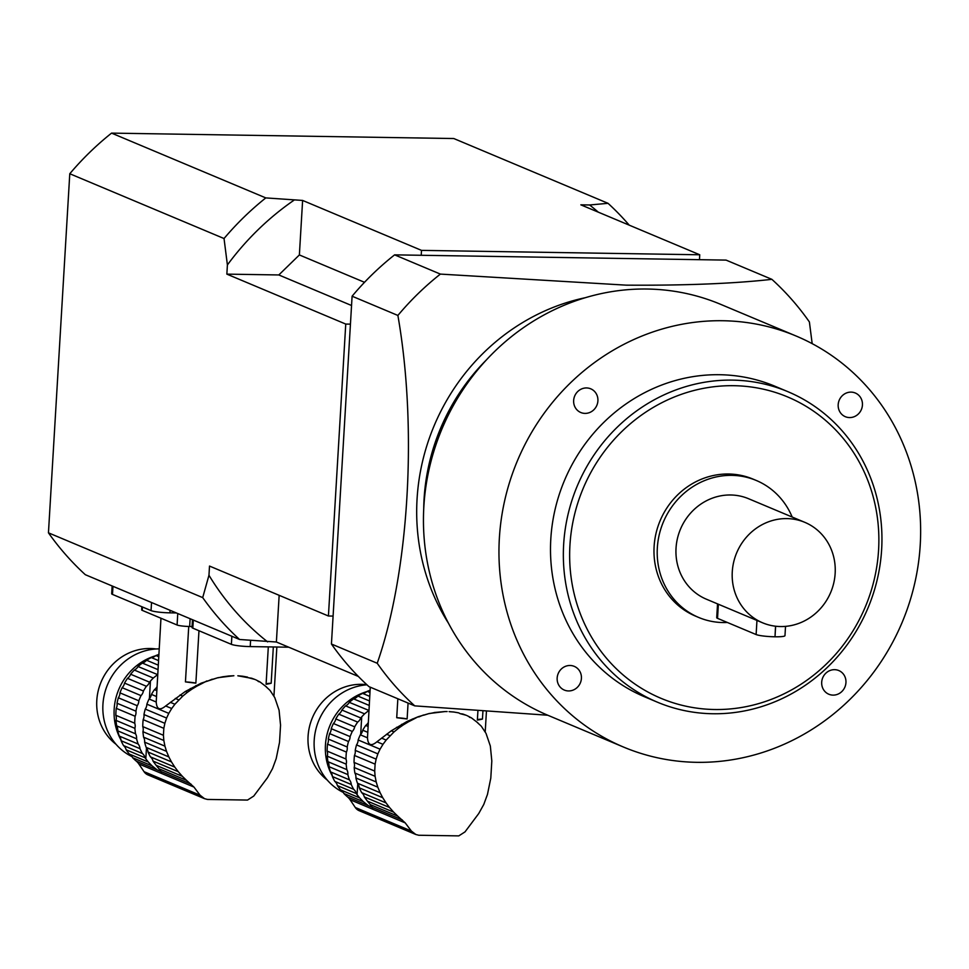 <?xml version="1.0" encoding="UTF-8"?>
<svg xmlns="http://www.w3.org/2000/svg" width="969" height="969" viewBox="0 0 969 969"><rect width="100%" height="100%" fill="white"/><g stroke="black" fill="none" stroke-linecap="round" stroke-linejoin="round"><path stroke-width="1.45" d="M477.414 722.62L481.302 726.205L486.026 733.388L490.338 746.021L491.816 760.968L490.798 778.131L487.468 794.423L483.773 804.464L478.759 813.5L465.011 831.886L458.785 835.884L418.753 835.254L415.786 834.479L411.365 831.039L355.296 807.492A9.908 9.278 112.8 0 0 359.208 810.714L415.786 834.479M397.847 698.77L396.721 717.714A58.697 7.268 3.4 0 0 407.125 718.95L408.07 703.058M370.267 687.191L367.493 737.821L360.323 734.805A8.442 7.897 112.8 0 0 362.721 730.214L367.59 732.261M380.114 792.715L382.731 797.705L359.293 787.858A8.442 7.897 112.8 0 0 357.452 783.206L380.114 792.715L377.801 787.167L355.889 777.962A8.442 7.897 112.8 0 0 354.86 773.008L376.202 781.971L375.1 776.302L354.206 767.521A8.442 7.897 112.8 0 0 354.036 762.409L374.7 771.082L375.112 764.141L354.448 755.457A8.442 7.897 112.8 0 0 355.223 750.357L376.129 759.127L377.874 753.87L356.531 744.907A8.442 7.897 112.8 0 0 358.142 739.977L380.054 749.182L382.985 744.325L376.941 741.782C371.139 746.566 367.99 745.234 367.493 737.821M376.941 741.782L391.306 730.796L407.186 721.384L418.172 716.733L429.243 713.499L445.134 711.549L434.5 712.494M447.133 711.549L445.134 711.549L447.133 711.549M449.107 711.609L453.831 712.021L449.325 711.694M458.7 712.869L453.831 712.021L458.7 712.869M462.928 714.032L460.118 713.656L466.113 715.231M469.468 717.29L471.334 717.799L467.167 715.691M477.911 710.98L477.366 720.064A58.697 7.268 3.4 0 0 482.453 719.071L482.913 711.343M367.941 726.411L365.701 725.466A8.442 7.897 112.8 0 0 368.159 722.729M355.889 777.962A61.883 57.922 112.8 0 0 357.452 783.206M376.202 781.971L377.801 787.167M354.206 767.521A61.883 57.922 112.8 0 0 354.86 773.008M374.7 771.082L375.1 776.302M354.448 755.457A61.883 57.922 112.8 0 0 354.036 762.409M376.129 759.127L375.112 764.141M356.531 744.907A61.883 57.922 112.8 0 0 355.223 750.357M380.054 749.182L377.874 753.87M360.323 734.805A61.883 57.922 112.8 0 0 358.142 739.977M365.701 725.466A61.883 57.922 112.8 0 0 362.721 730.214M411.365 831.039L405.224 822.887L397.774 816.152L370.219 804.585L372.823 808.049M393.656 812.155L389.526 807.492L364.32 796.906A61.883 57.922 112.8 0 0 365.131 798.068L367.421 801.145L393.656 812.155L397.774 816.152M367.421 801.145L370.219 804.585M389.526 807.492L386.062 802.913L361.716 792.69A8.442 7.897 112.8 0 1 364.32 796.906M359.293 787.858A61.883 57.922 112.8 0 0 361.716 792.69M386.062 802.913L382.731 797.705M352.292 731.438L333.409 723.504A8.442 7.897 112.8 0 0 335.807 718.913L354.678 726.835A8.442 7.897 -67.2 0 1 352.292 731.438A61.883 57.922 -67.2 0 0 350.112 736.61L331.228 728.676A8.442 7.897 112.8 0 1 329.617 733.606A61.883 57.922 112.8 0 0 328.321 739.056A8.442 7.897 112.8 0 1 327.534 744.156A61.883 57.922 112.8 0 0 327.122 751.096A8.442 7.897 112.8 0 1 327.292 756.22A61.883 57.922 112.8 0 0 327.946 761.695A8.442 7.897 112.8 0 1 328.976 766.661A61.883 57.922 112.8 0 0 330.538 771.893A8.442 7.897 112.8 0 1 332.379 776.557A61.883 57.922 112.8 0 0 334.802 781.389A8.442 7.897 112.8 0 1 337.406 785.605A61.883 57.922 112.8 0 0 340.603 789.88A8.442 7.897 112.8 0 1 343.886 793.514A61.883 57.922 112.8 0 0 347.592 796.954A14.862 13.905 112.8 0 1 350.051 799.704L355.296 807.492M391.306 730.796L394.008 731.934L386.159 740.062L381.58 738.136M390.059 735.701L386.583 734.236M357.67 722.099L338.787 714.165A8.442 7.897 112.8 0 0 341.887 710.035L360.771 717.968A8.442 7.897 -67.2 0 1 357.67 722.099A61.883 57.922 -67.2 0 0 354.678 726.835M394.008 731.934L398.647 728.155L396.587 727.295M398.647 728.155L403.189 724.969L401.614 724.315M403.189 724.969L408.337 721.869L407.186 721.384M408.337 721.869L413.266 719.337L412.431 718.986M413.266 719.337L418.172 716.733M418.741 716.975L423.489 715.001M423.865 715.158L429.243 713.499M434.609 712.53L429.461 713.596M460.118 713.656L458.809 712.918M471.334 717.799L477.826 722.813M330.538 771.893L349.421 779.827A8.442 7.897 -67.2 0 1 351.262 784.49L332.379 776.557M349.421 779.827A61.883 57.922 -67.2 0 1 347.859 774.594L328.976 766.661M347.859 774.594A8.442 7.897 -67.2 0 0 346.829 769.628L327.946 761.695M346.829 769.628A61.883 57.922 -67.2 0 1 346.175 764.141L327.292 756.22M346.175 764.141A8.442 7.897 -67.2 0 0 345.994 759.03L327.122 751.096M345.994 759.03A61.883 57.922 -67.2 0 1 346.405 752.077L327.534 744.156M346.405 752.077A8.442 7.897 -67.2 0 0 347.193 746.978L328.321 739.056M347.193 746.978A61.883 57.922 -67.2 0 1 348.501 741.527L329.617 733.606M350.112 736.61A8.442 7.897 -67.2 0 1 348.501 741.527M333.409 723.504A61.883 57.922 112.8 0 0 331.228 728.676M386.159 740.062L382.985 744.325M338.787 714.165A61.883 57.922 112.8 0 0 335.807 718.913M360.771 717.968A61.883 57.922 -67.2 0 1 361.716 716.83L364.574 713.85L345.594 705.88A61.883 57.922 112.8 0 0 341.887 710.035M345.594 705.88A8.442 7.897 112.8 0 0 349.3 702.343L368.886 710.434M364.574 713.85L368.765 710.519M369.189 705.42L353.612 698.879A61.883 57.922 112.8 0 0 349.3 702.343M353.612 698.879A8.442 7.897 112.8 0 0 357.827 696.045L369.455 700.926M369.722 696.384L362.612 693.392A61.883 57.922 112.8 0 0 357.827 696.045M362.612 693.392A8.442 7.897 112.8 0 0 367.19 691.345L369.952 692.508M370.085 690.279A61.883 57.922 112.8 0 0 367.19 691.345M463.134 714.129L466.44 715.364M402.28 819.919L368.39 805.687L363.351 801.69L343.886 793.514M363.351 801.69L359.584 797.85L340.603 789.88M359.584 797.85L357.089 794.701A61.883 57.922 -67.2 0 1 356.277 793.526L337.406 785.605M356.277 793.526A8.442 7.897 -67.2 0 0 353.673 789.311L334.802 781.389M353.673 789.311A61.883 57.922 -67.2 0 1 351.262 784.49M366.924 691.575A56.965 53.319 112.8 0 0 332.306 775.878M327.328 780.118A53.247 49.843 -67.2 0 1 311.255 720.706A53.247 49.843 -67.2 0 1 361.473 684.332A53.247 49.843 -67.2 0 1 366.863 684.72M366.972 684.817A56.965 53.319 112.8 0 0 315.494 730.965A56.965 53.319 112.8 0 0 343.329 792.46M477.378 719.943A12.379 1.538 -176.6 0 1 482.453 719.071M407.125 718.95A12.379 1.538 3.4 0 0 396.721 717.714M266.136 686.803L270.024 690.388L274.76 697.571L279.072 710.204L280.55 725.151L279.532 742.315L276.201 758.606L272.507 768.647L267.492 777.695L253.745 796.07L247.519 800.067L207.475 799.437L204.507 798.662L200.086 795.222L144.03 771.675A9.908 9.278 112.8 0 0 147.93 774.897L204.507 798.662M188.737 626.483L185.442 681.897A58.697 7.268 3.4 0 0 195.859 683.133L198.972 630.734M160.963 618.234L156.215 702.004L149.056 698.988A8.442 7.897 112.8 0 0 151.443 694.398L156.324 696.445M168.836 756.91L171.465 761.888L148.015 752.041A8.442 7.897 112.8 0 0 146.174 747.39L168.836 756.91L166.523 751.35L144.611 742.157A8.442 7.897 112.8 0 0 143.594 737.191L164.936 746.154L163.834 740.486L142.94 731.704A8.442 7.897 112.8 0 0 142.758 726.593L163.422 735.277L163.834 728.325L143.17 719.64A8.442 7.897 112.8 0 0 143.957 714.541L164.851 723.322L166.607 718.053L145.265 709.09A8.442 7.897 112.8 0 0 146.876 704.172L168.788 713.366L171.707 708.509L165.663 705.977C159.873 710.749 156.712 709.429 156.215 702.004M165.663 705.977L185.321 691.478L201.152 683.169L217.977 677.682L233.856 675.732M242.565 676.205L237.841 675.793L248.767 677.803M248.73 677.791L254.847 679.414M258.19 681.473L260.055 681.982L255.901 679.875M268.316 646.88L266.087 684.247A58.697 7.268 3.4 0 0 271.175 683.254L273.331 646.965M156.663 690.594L154.434 689.662A8.442 7.897 112.8 0 0 156.893 686.912M144.611 742.157A61.883 57.922 112.8 0 0 146.174 747.39M164.936 746.154L166.523 751.35M142.94 731.704A61.883 57.922 112.8 0 0 143.594 737.191M163.422 735.277L163.834 740.486M143.17 719.64A61.883 57.922 112.8 0 0 142.758 726.593M164.851 723.322L163.834 728.325M145.265 709.09A61.883 57.922 112.8 0 0 143.957 714.541M168.788 713.366L166.607 718.053M149.056 698.988A61.883 57.922 112.8 0 0 146.876 704.172M154.434 689.662A61.883 57.922 112.8 0 0 151.443 694.398M200.086 795.222L193.957 787.07L186.496 780.336L158.94 768.768L161.544 772.232M182.378 776.339L178.248 771.675L153.041 761.089A61.883 57.922 112.8 0 0 153.853 762.264L156.142 765.328L182.378 776.339L186.496 780.336M156.142 765.328L158.94 768.768M178.248 771.675L174.783 767.097L150.437 756.874A8.442 7.897 112.8 0 1 153.041 761.089M148.015 752.041A61.883 57.922 112.8 0 0 150.437 756.874M174.783 767.097L171.465 761.888M141.014 695.621L122.142 687.687A8.442 7.897 112.8 0 0 124.529 683.097L143.412 691.018A8.442 7.897 -67.2 0 1 141.014 695.621A61.883 57.922 -67.2 0 0 138.833 700.793L119.962 692.859A8.442 7.897 112.8 0 1 118.351 697.789A61.883 57.922 112.8 0 0 117.043 703.24A8.442 7.897 112.8 0 1 116.256 708.339A61.883 57.922 112.8 0 0 115.844 715.292A8.442 7.897 112.8 0 1 116.026 720.403A61.883 57.922 112.8 0 0 116.68 725.878A8.442 7.897 112.8 0 1 117.709 730.844A61.883 57.922 112.8 0 0 119.26 736.077A8.442 7.897 112.8 0 1 121.101 740.74A61.883 57.922 112.8 0 0 123.523 745.573A8.442 7.897 112.8 0 1 126.127 749.788A61.883 57.922 112.8 0 0 129.325 754.064A8.442 7.897 112.8 0 1 132.62 757.71A61.883 57.922 112.8 0 0 136.314 761.137A14.862 13.905 112.8 0 1 138.785 763.899L144.03 771.675M180.028 694.979L182.741 696.117L174.892 704.245L170.314 702.319M178.78 699.884L175.304 698.419M146.392 686.282L127.52 678.348A8.442 7.897 112.8 0 0 130.621 674.23L149.492 682.152A8.442 7.897 -67.2 0 1 146.392 686.282A61.883 57.922 -67.2 0 0 143.412 691.018M182.741 696.117L187.368 692.338L185.321 691.478M187.368 692.338L191.91 689.153L190.348 688.499M191.91 689.153L197.07 686.052L195.92 685.567M197.07 686.052L202 683.52L201.152 683.169M202 683.52L206.894 680.916M207.463 681.159L212.223 679.184M212.599 679.342L217.977 677.682M218.182 677.779L223.233 676.677M223.33 676.725L228.829 675.987M233.868 675.732L228.866 675.999M248.851 677.84L251.649 678.215M260.055 681.982L266.548 686.997M119.26 736.077L138.143 744.01A8.442 7.897 -67.2 0 1 139.984 748.674L121.101 740.74M138.143 744.01A61.883 57.922 -67.2 0 1 136.581 738.778L117.709 730.844M136.581 738.778A8.442 7.897 -67.2 0 0 135.551 733.812L116.68 725.878M135.551 733.812A61.883 57.922 -67.2 0 1 134.897 728.337L116.026 720.403M134.897 728.337A8.442 7.897 -67.2 0 0 134.727 723.213L115.844 715.292M134.727 723.213A61.883 57.922 -67.2 0 1 135.139 716.261L116.256 708.339M135.139 716.261A8.442 7.897 -67.2 0 0 135.926 711.161L117.043 703.24M135.926 711.161A61.883 57.922 -67.2 0 1 137.223 705.711L118.351 697.789M138.833 700.793A8.442 7.897 -67.2 0 1 137.223 705.711M122.142 687.687A61.883 57.922 112.8 0 0 119.962 692.859M174.892 704.245L171.707 708.509M127.52 678.348A61.883 57.922 112.8 0 0 124.529 683.097M149.492 682.152A61.883 57.922 -67.2 0 1 150.449 681.013L153.296 678.034L134.316 670.063A61.883 57.922 112.8 0 0 130.621 674.23M134.316 670.063A8.442 7.897 112.8 0 0 138.034 666.527L157.62 674.618M153.296 678.034L157.499 674.703M157.911 669.603L142.346 663.062A61.883 57.922 112.8 0 0 138.034 666.527M142.346 663.062A8.442 7.897 112.8 0 0 146.549 660.228L158.177 665.122M158.456 660.567L151.334 657.576A61.883 57.922 112.8 0 0 146.549 660.228M151.334 657.576A8.442 7.897 112.8 0 0 155.924 655.529L158.686 656.691M158.819 654.475A61.883 57.922 112.8 0 0 155.924 655.529M242.589 676.217L247.531 677.101M251.867 678.312L255.162 679.548M191.002 784.103L157.111 769.87L152.085 765.885L132.62 757.71M152.085 765.885L148.305 762.034L129.325 754.064M148.305 762.034L145.822 758.884A61.883 57.922 -67.2 0 1 145.011 757.722L126.127 749.788M145.011 757.722A8.442 7.897 -67.2 0 0 142.407 753.494L123.523 745.573M142.407 753.494A61.883 57.922 -67.2 0 1 139.984 748.674M155.646 655.759A56.965 53.319 112.8 0 0 121.028 740.062M116.05 744.313A53.247 49.843 -67.2 0 1 99.977 684.889A53.247 49.843 -67.2 0 1 150.195 648.515A53.247 49.843 -67.2 0 1 156.094 648.976M159.146 648.879A56.965 53.319 112.8 0 0 104.64 693.38A56.965 53.319 112.8 0 0 132.05 756.656M192.08 626.531L189.658 626.495A9.908 1.223 -176.6 0 1 177.085 625.005L142.225 610.361A9.908 1.223 -176.6 0 1 141.68 609.913L141.874 606.751M266.1 684.126A12.379 1.538 -176.6 0 1 271.175 683.254M195.859 683.133A12.379 1.538 3.4 0 0 185.442 681.897M771.881 279.338L726.084 260.104L394.601 254.859A279.859 261.957 112.8 0 0 352.098 296.211L331.434 644.022A279.859 261.957 112.8 0 0 368.947 686.633L414.744 705.868A279.859 261.957 112.8 0 1 377.22 663.256C408.954 572.643 417.687 428.407 397.884 315.446A279.859 261.957 112.8 0 1 440.386 274.094L626.216 285.152C685.265 285.552 733.824 283.614 771.881 279.338A279.859 261.957 112.8 0 1 809.394 321.95L812.179 343.656M775.539 626.216L775.006 636.79A14.814 1.829 -176.6 0 0 784.975 635.652L785.532 626.374M774.909 636.79A14.814 1.829 -176.6 0 1 756.123 634.55L717.532 618.343A14.814 1.829 -176.6 0 1 716.721 617.677L717.544 603.881M732.273 571.758A54.482 51.006 112.8 0 0 762.615 622.813A54.482 51.006 112.8 0 0 830.736 592.325A54.482 51.006 112.8 0 0 804.815 522.339A54.482 51.006 112.8 0 0 732.273 571.758M804.815 522.339L748.577 498.72A54.482 51.006 112.8 0 0 676.035 548.139A54.482 51.006 112.8 0 0 706.377 599.193L762.615 622.813M792.17 517.034A74.298 69.55 112.8 0 0 756.244 480.454A74.298 69.55 112.8 0 0 657.333 547.848A74.298 69.55 112.8 0 0 698.697 617.459A74.298 69.55 112.8 0 0 727.392 622.486M756.244 480.454L753.034 479.11A74.298 69.55 112.8 0 0 654.111 546.492A74.298 69.55 112.8 0 0 695.488 616.102L698.697 617.459M569.942 545.172A163.458 153.005 112.8 0 0 793.09 689.044A163.458 153.005 112.8 0 0 809.745 408.603A163.458 153.005 112.8 0 0 569.942 545.172M563.655 544.421A168.412 157.644 -67.2 0 1 732.564 380.114A168.412 157.644 -67.2 0 1 787.87 391.67A168.412 157.644 -67.2 0 1 867.994 607.975A168.412 157.644 -67.2 0 1 657.43 702.198A168.412 157.644 -67.2 0 1 563.655 544.421M787.87 391.67L775.018 386.268A168.412 157.644 112.8 0 0 550.804 539.018A168.412 157.644 112.8 0 0 644.579 696.796L657.43 702.198M845.949 682.588A12.851 12.028 -67.2 0 1 828.846 694.24A12.851 12.028 -67.2 0 1 822.729 677.743A12.851 12.028 -67.2 0 1 838.791 670.548A12.851 12.028 -67.2 0 1 845.949 682.588M851.061 392.118A12.851 12.028 -67.2 0 1 855.288 393.002A12.851 12.028 -67.2 0 1 861.393 409.512A12.851 12.028 -67.2 0 1 845.331 416.694A12.851 12.028 -67.2 0 1 838.512 402.389A12.851 12.028 -67.2 0 1 851.061 392.118M573.648 400.476A12.851 12.028 -67.2 0 1 590.751 388.823A12.851 12.028 -67.2 0 1 596.868 405.321A12.851 12.028 -67.2 0 1 580.806 412.515A12.851 12.028 -67.2 0 1 573.648 400.476M568.537 690.945A12.851 12.028 -67.2 0 1 564.309 690.061A12.851 12.028 -67.2 0 1 558.205 673.552A12.851 12.028 -67.2 0 1 574.266 666.369A12.851 12.028 -67.2 0 1 581.085 680.674A12.851 12.028 -67.2 0 1 568.537 690.945M499.362 538.207A222.894 208.638 112.8 0 0 623.479 747.038A222.894 208.638 112.8 0 0 902.163 622.328A222.894 208.638 112.8 0 0 796.118 336.025A222.894 208.638 112.8 0 0 499.362 538.207M796.118 336.025L720.597 304.314A222.894 208.638 112.8 0 0 423.853 506.484A222.894 208.638 112.8 0 0 547.969 715.316L623.479 747.038M447.908 415.883A200.607 187.78 112.8 0 0 436.74 442.482M423.719 508.822A203.078 190.094 -67.2 0 1 486.172 360.153M585.252 297.713A210.515 197.046 112.8 0 0 448.502 623.285M547.776 715.231L414.744 705.868M331.434 644.022L377.22 663.256M352.098 296.211L397.884 315.446M394.601 254.859L440.386 274.094M333.094 616.078L328.418 616.005L345.751 324.07L226.855 274.13L227.4 264.949L224.033 238.531A287.284 268.922 -67.2 0 1 265.797 197.906L111.556 133.116A287.284 268.922 -67.2 0 0 69.78 173.742L224.033 238.531M69.78 173.742L48.45 532.829L202.703 597.607L208.965 575.259L209.51 566.066L328.418 616.005M265.797 197.906L302.619 200.438L421.515 250.377L699.751 254.774L580.855 204.834L589.612 204.98L608.035 203.32A287.284 268.922 -67.2 0 1 629.232 225.159M111.556 133.116L453.783 138.531L608.035 203.32M358.36 676.447L276.383 642.011L239.561 639.492A287.284 268.922 -67.2 0 1 202.703 597.607M48.45 532.829A287.284 268.922 -67.2 0 0 85.32 574.702L239.561 639.492M421.224 255.283L421.515 250.377M350.439 324.143L345.751 324.07M699.461 259.68L699.751 254.774M193.303 620.051L192.819 628.154L231.385 644.349A14.862 1.841 -176.6 0 0 250.232 646.589L288.726 647.207M192.819 628.154A14.862 1.841 -176.6 0 1 192.019 627.488L192.48 619.712M112.973 586.306L112.489 594.409L151.055 610.603A14.862 1.841 -176.6 0 0 169.902 612.844L176.394 612.953M112.489 594.409A14.862 1.841 -176.6 0 1 111.677 593.743L112.15 585.966M279.157 595.317L276.383 642.011M208.965 575.259A272.422 255.004 112.8 0 0 267.626 641.878M598.321 212.175A272.422 255.004 112.8 0 0 589.612 204.98M364.514 282.306L299.373 254.944L302.619 200.438M299.373 254.944L278.818 274.954L351.541 305.501M278.818 274.954L226.855 274.13M293.861 200.304A272.422 255.004 112.8 0 0 227.4 264.949M405.224 822.887L350.051 799.704M368.39 805.687L347.592 796.954M357.089 794.701L357.755 783.594M360.674 734.429L361.716 716.83M193.957 787.07L138.785 763.899M157.111 769.87L136.314 761.137M142.419 606.982L142.225 610.361M177.085 625.005L177.763 613.534M190.118 618.719L189.658 626.495M145.822 758.884L146.476 747.777M149.396 698.613L150.449 681.013M775.624 626.228L775.006 636.79M756.959 620.439L756.123 634.55M718.368 604.232L717.532 618.343M231.87 636.258L231.385 644.349M250.596 640.448L250.232 646.589M151.527 602.512L151.055 610.603M170.047 610.288L169.902 612.844M486.414 711.585L485.215 731.874M276.855 647.013L273.936 696.069"/></g></svg>
